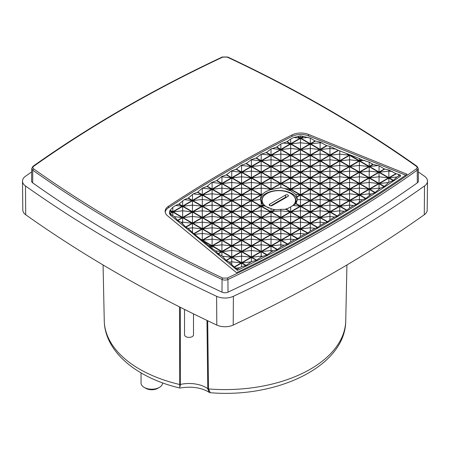 <?xml version="1.0" encoding="UTF-8"?>
<svg xmlns="http://www.w3.org/2000/svg" width="450" height="450" viewBox="0 0 450 450"><rect width="100%" height="100%" fill="white"/><g stroke="black" fill="none" stroke-linecap="round" stroke-linejoin="round"><path stroke-width="0.67" d="M123.362 226.266C154.963 244.513 188.1 261.776 222.778 278.061L227.222 278.061C296.736 245.396 359.781 209.002 416.357 168.868C417.397 168.013 417.397 167.158 416.357 166.303C359.781 126.169 296.736 89.769 227.222 57.105L222.778 57.105C153.264 89.769 90.219 126.169 33.643 166.303C32.602 167.158 32.602 168.013 33.643 168.868C61.847 188.888 91.755 208.018 123.362 226.266M209.666 392.552L209.093 392.304L207.776 388.699A23.946 13.826 0 0 0 205.987 387.546A23.946 13.826 0 0 0 180.315 384.452L180.343 307.311M168.463 206.269A1308.099 755.224 180 0 1 228.167 169.414A1308.099 755.224 180 0 1 292.005 134.944A13.438 7.757 180 0 1 308.559 134.426L407.048 174.246A1305.861 753.93 180 0 1 236.531 272.689L167.569 215.826A13.438 7.757 180 0 1 165.139 211.427A13.438 7.757 180 0 1 168.463 206.269L168.474 207.737A13.421 7.751 0 0 0 165.206 212.158M308.559 134.426L308.548 135.9A13.421 7.751 0 0 0 292.011 136.412A1308.082 755.212 0 0 0 228.178 170.882A1308.082 755.212 0 0 0 168.474 207.737M227.222 278.061A1.119 0.579 64.8 0 1 227.931 279.472L228.015 292.157A1308.398 755.398 0 0 0 327.527 240.311A1308.398 755.398 0 0 0 417.33 182.857L417.223 170.184A1308.263 755.319 0 0 1 327.431 227.632A1308.263 755.319 0 0 1 227.931 279.472A4.646 2.683 180 0 1 222.069 279.472A1308.263 755.319 0 0 1 122.569 227.632A1308.263 755.319 0 0 1 32.777 170.184A4.646 2.683 180 0 1 31.731 168.474L31.596 181.102A4.781 2.762 0 0 0 32.67 182.857A1308.398 755.398 0 0 0 221.985 292.157L222.069 279.472A1.119 0.579 115.2 0 1 222.778 278.061M324.996 222.705L320.124 225.518L317.801 227.385A1301.383 751.348 180 0 1 317.486 227.571L315.124 228.369L310.303 231.081L307.879 232.993A1301.383 751.348 180 0 1 307.558 233.173L305.038 234.006L300.482 236.503L297.849 238.545A1301.383 751.348 180 0 1 297.529 238.725L294.728 239.619L290.661 241.791L287.719 244.035A1301.383 751.348 180 0 1 287.392 244.209L284.186 245.205L280.845 246.943L277.481 249.463A1301.383 751.348 180 0 1 277.149 249.638L273.403 250.763L271.024 251.972L267.137 254.829A1301.383 751.348 180 0 1 266.805 255.004L261.202 256.871L256.691 260.134A1301.383 751.348 180 0 1 256.354 260.308L251.381 261.709L246.139 265.382A1301.383 751.348 180 0 1 245.796 265.551L241.566 266.709L239.546 267.727L237.403 269.224L237.403 270.377L171.023 215.646A8.527 4.922 180 0 1 169.481 212.794L169.982 210.442A8.522 4.916 180 0 1 170.162 210.178L172.822 207.315L175.596 205.453L178.751 204.165A1303.628 752.642 180 0 1 179.049 203.974L184.354 199.659L188.044 198.191A1303.628 752.642 180 0 1 188.347 198L193.286 193.888L197.443 192.279A1303.628 752.642 180 0 1 197.752 192.088L202.404 188.139L206.949 186.429A1303.628 752.642 180 0 1 207.259 186.244L211.714 182.498L216.557 180.636A1303.628 752.642 180 0 1 216.872 180.45L221.923 176.451L226.271 174.909A1303.628 752.642 180 0 1 226.586 174.724L230.923 171.208L236.093 169.234A1303.628 752.642 180 0 1 236.407 169.054L241.566 165.122L246.015 163.626A1303.628 752.642 180 0 1 246.336 163.446L251.381 159.598L256.039 158.079A1303.628 752.642 180 0 1 256.365 157.899L261.202 154.192L266.175 152.589A1303.628 752.642 180 0 1 266.501 152.409L271.024 149.006L276.407 147.161A1303.628 752.642 180 0 1 276.739 146.987L280.845 143.949L286.751 141.789A1303.628 752.642 180 0 1 287.089 141.621L290.661 139.022L293.816 137.464L297.501 136.659A8.522 4.916 180 0 1 297.956 136.553L300.482 135.928L303.176 136.457A8.522 4.916 180 0 1 303.654 136.547L310.303 138.088L315.056 140.94L320.124 142.071L326.61 145.609L329.94 146.379L338.158 150.278L359.398 158.501L361.637 159.767L369.219 162.135L373.185 164.436L379.041 165.769L384.368 168.958L388.862 169.971L395.916 173.627L400.489 175.072L396.984 176.979L393.407 180.326A1301.383 751.348 180 0 1 393.12 180.523L388.614 182.486L384.328 186.424A1301.383 751.348 180 0 1 384.03 186.615L380.076 188.246L375.137 192.454A1301.383 751.348 180 0 1 374.839 192.651L371.363 194.04L365.844 198.428A1301.383 751.348 180 0 1 365.546 198.619L362.469 199.817L356.445 204.339A1301.383 751.348 180 0 1 356.141 204.531L353.391 205.571L349.582 207.945L346.944 210.195A1301.383 751.348 180 0 1 346.635 210.381L344.126 211.303L339.761 213.958L337.337 215.983A1301.383 751.348 180 0 1 337.022 216.169L334.665 217.018L329.94 219.814L327.623 221.715A1301.383 751.348 180 0 1 327.308 221.901L324.996 222.705L320.124 222.143L320.124 225.518M400.489 175.072L400.506 176.209A1301.394 751.354 180 0 1 322.577 225.382A1301.394 751.354 180 0 1 237.403 270.377M290.661 211.714L286.335 209.222A18.613 10.744 180 0 1 285.891 209.329L290.346 211.899L280.845 217.384L271.339 211.899L274.826 209.886A18.613 10.744 180 0 1 274.314 209.812L271.024 211.714L261.517 206.229L263.222 205.245A18.613 10.744 180 0 1 262.974 205.026L261.202 206.049L251.702 200.559L261.202 195.075L261.608 195.306A18.613 10.744 180 0 1 261.799 195.053L261.517 194.889L262.305 194.434A18.613 10.744 180 0 1 263.188 193.562L265.663 191.722L268.729 190.361A18.613 10.744 180 0 1 271.738 189.456L280.845 187.706L284.856 188.589L288.579 190.243A18.613 10.744 180 0 1 288.968 190.384L290.661 190.761L295.729 194.377L296.876 196.791A18.613 10.744 180 0 1 297 197.083L297.332 199.828L296.032 203.479A18.613 10.744 180 0 1 295.841 203.732L290.661 206.882L290.661 211.714L300.167 206.229L295.841 203.732M297.298 200.019A18.591 10.732 0 0 0 284.968 191.087A18.591 10.732 0 0 0 265.674 193.629A18.591 10.732 0 0 0 260.37 199.896M294.542 197.055A17.297 9.984 180 0 1 296.117 201.279A17.297 9.984 180 0 1 295.358 204.148M184.545 309.426L184.545 334.806A4.478 2.587 0 0 0 187.307 337.196A4.478 2.587 0 0 0 192.189 336.639A4.478 2.587 0 0 0 193.5 334.806L193.5 313.869M288.748 208.058A16.695 9.641 180 0 1 284.304 209.407M276.317 209.835A16.695 9.641 180 0 1 272.52 209.233M269.128 208.153A16.695 9.641 180 0 1 262.125 200.188A16.695 9.641 180 0 1 267.013 193.489A16.695 9.641 180 0 1 285.114 191.374A16.695 9.641 180 0 1 295.521 200.188A16.695 9.641 180 0 1 292.196 206.078M141.041 372.898L141.041 383.006A10.749 6.21 0 0 0 144.191 387.394A10.749 6.21 0 0 0 159.396 387.394L159.396 387.394A10.749 6.21 0 0 0 162.546 383.006L162.546 382.849M144.191 387.394L145.772 388.311A8.511 4.916 0 0 0 157.809 388.311L159.396 387.394L157.809 388.311M308.548 135.9L405.709 175.174M237.403 269.224L234.197 266.996L229.275 262.114L226.108 260.325L222.401 256.213L218.284 253.873L215.522 250.881L209.931 246.988L208.637 245.554L193.753 233.646L188.016 228.324L185.67 226.98L181.142 222.317L177.84 220.523L174.268 216.636L169.976 213.727A8.522 4.916 180 0 1 169.824 213.452L169.504 211.551L172.507 211.899L169.824 213.452M31.697 171.894A1317.364 760.573 0 0 0 25.481 176.276A13.297 7.678 0 0 0 22.5 181.164A13.297 7.678 0 0 0 25.481 185.963A1317.364 760.573 0 0 0 216.607 296.308A13.297 7.678 0 0 0 233.393 296.308A1317.364 760.573 0 0 0 424.519 185.963A13.297 7.678 0 0 0 427.5 181.164A13.297 7.678 0 0 0 424.519 176.276A1317.364 760.573 0 0 0 418.303 171.894M416.357 168.868A1.119 0.709 54.6 0 1 417.223 170.184A4.646 2.683 180 0 0 418.269 168.474L418.404 181.102A4.781 2.762 180 0 1 417.33 182.857M228.015 292.157A4.781 2.762 180 0 1 221.985 292.157M239.546 267.727L236.143 268.121M262.378 256.292L261.202 256.157L261.202 256.871M273.403 250.763L271.024 250.487L271.024 251.972M284.186 245.205L280.845 244.817L280.845 246.943M294.728 239.619L290.661 239.147L290.661 241.791M305.038 234.006L300.482 233.477L300.482 236.503M315.124 228.369L310.303 227.812L310.303 231.081M334.665 217.018L329.94 216.472L329.94 219.814M344.126 211.303L339.761 210.803L339.761 213.958M353.391 205.571L349.582 205.132L349.582 207.945M362.469 199.817L359.398 199.463L359.398 201.78M371.363 194.04L369.219 193.792L369.219 195.446M380.076 188.246L379.041 188.123L379.041 188.938M398.678 174.279L398.678 175.854M388.862 169.971L388.862 171.118L392.411 171.523M369.219 162.135L369.219 166.359L372.814 164.289M361.637 159.767L359.719 160.875L364.365 160.341M359.398 158.501L359.398 160.689L361.26 159.615M359.398 160.689L350.348 155.154M339.761 150.683L339.761 154.108L349.262 155.205L346.731 153.743M329.94 146.379L329.94 148.438L336.319 149.175M320.124 142.071L320.124 142.768L322.284 143.021M303.176 136.457L300.482 138.015L300.482 135.928M300.482 138.015L297.956 136.553M290.661 139.022L290.661 143.685L287.089 141.621M282.741 142.987L290.346 143.865L286.751 141.789M250.976 159.823L251.381 159.598M240.84 165.532L241.566 165.448L241.566 165.122M230.923 171.208L231.744 171.118L231.744 170.736M221.22 176.867L221.923 176.782L221.923 176.451M211.714 182.498L212.102 182.267M182.644 200.779L182.644 206.049L179.049 203.974M175.596 205.453L182.329 206.229L178.751 204.165M169.982 210.442L172.507 211.899M182.644 223.627L182.644 222.143L181.142 222.317M192.465 232.217L192.465 227.812L188.016 228.324M202.286 240.064L211.787 234.579L202.286 229.089L202.286 240.064L199.789 238.624M211.787 234.579L202.286 233.477L194.884 234.332M202.286 240.429L211.787 245.914L208.637 245.554M211.787 245.914L209.931 246.988M212.102 248.237L212.102 246.099L210.195 247.202M215.522 250.881L221.608 251.584L218.019 253.654M231.744 264.274L231.744 261.827L229.275 262.114M22.5 181.164L22.809 210.06A12.994 7.498 0 0 0 25.718 214.746A1317.054 760.399 0 0 0 216.804 325.069A12.994 7.498 0 0 0 233.196 325.069A1317.054 760.399 0 0 0 424.282 214.746A12.994 7.498 0 0 0 427.191 210.06L427.5 181.164M297 197.083L300.482 195.075L309.983 200.559L300.482 206.049L296.032 203.479M296.876 196.791L300.167 194.889L290.661 189.405L288.968 190.384M288.579 190.243L290.346 189.219L280.845 183.735L271.339 189.219L271.738 189.456M263.188 193.562L261.202 194.709L251.702 189.219L261.202 183.735L270.703 189.219L268.729 190.361M359.083 160.875L349.582 155.385L340.076 160.875L349.582 166.359L359.083 160.875L349.582 159.778L340.076 160.875M368.904 166.545L359.398 161.055L349.897 166.545L359.398 172.029L368.904 166.545L359.398 165.448L349.897 166.545M378.726 172.215L369.219 166.725L359.719 172.215L369.219 177.699L378.726 172.215L369.219 171.118L359.719 172.215M388.541 177.885L379.041 172.395L369.54 177.885L379.041 183.369L388.541 177.885L379.041 176.782L369.54 177.885M309.983 143.865L300.482 138.381L290.981 143.865L300.482 149.355L309.983 143.865L300.482 142.768L290.981 143.865M319.804 149.535L310.303 144.051L300.797 149.535L310.303 155.019L319.804 149.535L310.303 148.438L300.797 149.535M329.625 155.205L320.124 149.721L310.618 155.205L320.124 160.689L329.625 155.205L320.124 154.108L310.618 155.205M339.446 160.875L329.94 155.385L320.439 160.875L329.94 166.359L339.446 160.875L329.94 159.778L320.439 160.875M349.262 166.545L339.761 161.055L330.261 166.545L339.761 172.029L349.262 166.545L339.761 165.448L330.261 166.545M359.083 172.215L349.582 166.725L340.076 172.215L349.582 177.699L359.083 172.215L349.582 171.118L340.076 172.215M368.904 177.885L359.398 172.395L349.897 177.885L359.398 183.369L368.904 177.885L359.398 176.782L349.897 177.885M378.726 183.549L369.219 178.065L359.719 183.549L369.219 189.039L378.726 183.549L369.219 182.453L359.719 183.549M300.167 149.535L290.661 144.051L281.16 149.535L290.661 155.019L300.167 149.535L290.661 148.438L281.16 149.535M309.983 155.205L300.482 149.721L290.981 155.205L300.482 160.689L309.983 155.205L300.482 154.108L290.981 155.205M319.804 160.875L310.303 155.385L300.797 160.875L310.303 166.359L319.804 160.875L310.303 159.778L300.797 160.875M329.625 166.545L320.124 161.055L310.618 166.545L320.124 172.029L329.625 166.545L320.124 165.448L310.618 166.545M339.446 172.215L329.94 166.725L320.439 172.215L329.94 177.699L339.446 172.215L329.94 171.118L320.439 172.215M349.262 177.885L339.761 172.395L330.261 177.885L339.761 183.369L349.262 177.885L339.761 176.782L330.261 177.885M359.083 183.549L349.582 178.065L340.076 183.549L349.582 189.039L359.083 183.549L349.582 182.453L340.076 183.549M368.904 189.219L359.398 183.735L349.897 189.219L359.398 194.709L368.904 189.219L359.398 188.123L349.897 189.219M290.346 155.205L280.845 149.721L271.339 155.205L280.845 160.689L290.346 155.205L280.845 154.108L271.339 155.205M300.167 160.875L290.661 155.385L281.16 160.875L290.661 166.359L300.167 160.875L290.661 159.778L281.16 160.875M309.983 166.545L300.482 161.055L290.981 166.545L300.482 172.029L309.983 166.545L300.482 165.448L290.981 166.545M319.804 172.215L310.303 166.725L300.797 172.215L310.303 177.699L319.804 172.215L310.303 171.118L300.797 172.215M329.625 177.885L320.124 172.395L310.618 177.885L320.124 183.369L329.625 177.885L320.124 176.782L310.618 177.885M339.446 183.549L329.94 178.065L320.439 183.549L329.94 189.039L339.446 183.549L329.94 182.453L320.439 183.549M349.262 189.219L339.761 183.735L330.261 189.219L339.761 194.709L349.262 189.219L339.761 188.123L330.261 189.219M359.083 194.889L349.582 189.405L340.076 194.889L349.582 200.379L359.083 194.889L349.582 193.792L340.076 194.889M280.524 160.875L271.024 155.385L261.517 160.875L271.024 166.359L280.524 160.875L271.024 159.778L261.517 160.875M290.346 166.545L280.845 161.055L271.339 166.545L280.845 172.029L290.346 166.545L280.845 165.448L271.339 166.545M300.167 172.215L290.661 166.725L281.16 172.215L290.661 177.699L300.167 172.215L290.661 171.118L281.16 172.215M309.983 177.885L300.482 172.395L290.981 177.885L300.482 183.369L309.983 177.885L300.482 176.782L290.981 177.885M319.804 183.549L310.303 178.065L300.797 183.549L310.303 189.039L319.804 183.549L310.303 182.453L300.797 183.549M329.625 189.219L320.124 183.735L310.618 189.219L320.124 194.709L329.625 189.219L320.124 188.123L310.618 189.219M339.446 194.889L329.94 189.405L320.439 194.889L329.94 200.379L339.446 194.889L329.94 193.792L320.439 194.889M349.262 200.559L339.761 195.075L330.261 200.559L339.761 206.049L349.262 200.559L339.761 199.463L330.261 200.559M270.703 166.545L261.202 161.055L251.702 166.545L261.202 172.029L270.703 166.545L261.202 165.448L251.702 166.545M280.524 172.215L271.024 166.725L261.517 172.215L271.024 177.699L280.524 172.215L271.024 171.118L261.517 172.215M290.346 177.885L280.845 172.395L271.339 177.885L280.845 183.369L290.346 177.885L280.845 176.782L271.339 177.885M300.167 183.549L290.661 178.065L281.16 183.549L290.661 189.039L300.167 183.549L290.661 182.453L281.16 183.549M309.983 189.219L300.482 183.735L290.981 189.219L300.482 194.709L309.983 189.219L300.482 188.123L290.981 189.219M319.804 194.889L310.303 189.405L300.797 194.889L310.303 200.379L319.804 194.889L310.303 193.792L300.797 194.889M329.625 200.559L320.124 195.075L310.618 200.559L320.124 206.049L329.625 200.559L320.124 199.463L310.618 200.559M339.446 206.229L329.94 200.745L320.439 206.229L329.94 211.714L339.446 206.229L329.94 205.132L320.439 206.229M260.887 172.215L251.381 166.725L241.881 172.215L251.381 177.699L260.887 172.215L251.381 171.118L241.881 172.215M270.703 177.885L261.202 172.395L251.702 177.885L261.202 183.369L270.703 177.885L261.202 176.782L251.702 177.885M280.524 183.549L271.024 178.065L261.517 183.549L271.024 189.039L280.524 183.549L271.024 182.453L261.517 183.549M319.804 206.229L310.303 200.745L300.797 206.229L310.303 211.714L319.804 206.229L310.303 205.132L300.797 206.229M329.625 211.899L320.124 206.415L310.618 211.899L320.124 217.384L329.625 211.899L320.124 210.803L310.618 211.899M221.608 240.244L212.102 234.759L202.601 240.244L212.102 245.734L221.608 240.244L212.102 239.147L202.601 240.244M231.424 245.914L221.923 240.429L212.422 245.914L221.923 251.404L231.424 245.914L221.923 244.817L212.422 245.914M241.245 251.584L231.744 246.099L222.238 251.584L231.744 257.074L241.245 251.584L231.744 250.487L222.238 251.584M251.066 257.254L241.566 251.769L232.059 257.254L241.566 262.744L251.066 257.254L241.566 256.157L232.059 257.254M192.144 211.899L182.644 206.415L173.143 211.899L182.644 217.384L192.144 211.899L182.644 210.803L173.143 211.899M201.966 217.569L192.465 212.079L182.959 217.569L192.465 223.054L201.966 217.569L192.465 216.472L182.959 217.569M211.787 223.239L202.286 217.749L192.78 223.239L202.286 228.724L211.787 223.239L202.286 222.143L192.78 223.239M221.608 228.909L212.102 223.419L202.601 228.909L212.102 234.394L221.608 228.909L212.102 227.812L202.601 228.909M231.424 234.579L221.923 229.089L212.422 234.579L221.923 240.064L231.424 234.579L221.923 233.477L212.422 234.579M241.245 240.244L231.744 234.759L222.238 240.244L231.744 245.734L241.245 240.244L231.744 239.147L222.238 240.244M251.066 245.914L241.566 240.429L232.059 245.914L241.566 251.404L251.066 245.914L241.566 244.817L232.059 245.914M260.887 251.584L251.381 246.099L241.881 251.584L251.381 257.074L260.887 251.584L251.381 250.487L241.881 251.584M201.966 206.229L192.465 200.745L182.959 206.229L192.465 211.714L201.966 206.229L192.465 205.132L182.959 206.229M211.787 211.899L202.286 206.415L192.78 211.899L202.286 217.384L211.787 211.899L202.286 210.803L192.78 211.899M221.608 217.569L212.102 212.079L202.601 217.569L212.102 223.054L221.608 217.569L212.102 216.472L202.601 217.569M231.424 223.239L221.923 217.749L212.422 223.239L221.923 228.724L231.424 223.239L221.923 222.143L212.422 223.239M241.245 228.909L231.744 223.419L222.238 228.909L231.744 234.394L241.245 228.909L231.744 227.812L222.238 228.909M251.066 234.579L241.566 229.089L232.059 234.579L241.566 240.064L251.066 234.579L241.566 233.477L232.059 234.579M260.887 240.244L251.381 234.759L241.881 240.244L251.381 245.734L260.887 240.244L251.381 239.147L241.881 240.244M270.703 245.914L261.202 240.429L251.702 245.914L261.202 251.404L270.703 245.914L261.202 244.817L251.702 245.914M211.787 200.559L202.286 195.075L192.78 200.559L202.286 206.049L211.787 200.559L202.286 199.463L192.78 200.559M221.608 206.229L212.102 200.745L202.601 206.229L212.102 211.714L221.608 206.229L212.102 205.132L202.601 206.229M231.424 211.899L221.923 206.415L212.422 211.899L221.923 217.384L231.424 211.899L221.923 210.803L212.422 211.899M241.245 217.569L231.744 212.079L222.238 217.569L231.744 223.054L241.245 217.569L231.744 216.472L222.238 217.569M251.066 223.239L241.566 217.749L232.059 223.239L241.566 228.724L251.066 223.239L241.566 222.143L232.059 223.239M260.887 228.909L251.381 223.419L241.881 228.909L251.381 234.394L260.887 228.909L251.381 227.812L241.881 228.909M270.703 234.579L261.202 229.089L251.702 234.579L261.202 240.064L270.703 234.579L261.202 233.477L251.702 234.579M280.524 240.244L271.024 234.759L261.517 240.244L271.024 245.734L280.524 240.244L271.024 239.147L261.517 240.244M221.608 194.889L212.102 189.405L202.601 194.889L212.102 200.379L221.608 194.889L212.102 193.792L202.601 194.889M231.424 200.559L221.923 195.075L212.422 200.559L221.923 206.049L231.424 200.559L221.923 199.463L212.422 200.559M241.245 206.229L231.744 200.745L222.238 206.229L231.744 211.714L241.245 206.229L231.744 205.132L222.238 206.229M251.066 211.899L241.566 206.415L232.059 211.899L241.566 217.384L251.066 211.899L241.566 210.803L232.059 211.899M260.887 217.569L251.381 212.079L241.881 217.569L251.381 223.054L260.887 217.569L251.381 216.472L241.881 217.569M270.703 223.239L261.202 217.749L251.702 223.239L261.202 228.724L270.703 223.239L261.202 222.143L251.702 223.239M280.524 228.909L271.024 223.419L261.517 228.909L271.024 234.394L280.524 228.909L271.024 227.812L261.517 228.909M290.346 234.579L280.845 229.089L271.339 234.579L280.845 240.064L290.346 234.579L280.845 233.477L271.339 234.579M231.424 189.219L221.923 183.735L212.422 189.219L221.923 194.709L231.424 189.219L221.923 188.123L212.422 189.219M241.245 194.889L231.744 189.405L222.238 194.889L231.744 200.379L241.245 194.889L231.744 193.792L222.238 194.889M251.066 200.559L241.566 195.075L232.059 200.559L241.566 206.049L251.066 200.559L241.566 199.463L232.059 200.559M260.887 206.229L251.381 200.745L241.881 206.229L251.381 211.714L260.887 206.229L251.381 205.132L241.881 206.229M270.703 211.899L261.202 206.415L251.702 211.899L261.202 217.384L270.703 211.899L261.202 210.803L251.702 211.899M280.524 217.569L271.024 212.079L261.517 217.569L271.024 223.054L280.524 217.569L271.024 216.472L261.517 217.569M290.346 223.239L280.845 217.749L271.339 223.239L280.845 228.724L290.346 223.239L280.845 222.143L271.339 223.239M300.167 228.909L290.661 223.419L281.16 228.909L290.661 234.394L300.167 228.909L290.661 227.812L281.16 228.909M241.245 183.549L231.744 178.065L222.238 183.549L231.744 189.039L241.245 183.549L231.744 182.453L222.238 183.549M251.066 189.219L241.566 183.735L232.059 189.219L241.566 194.709L251.066 189.219L241.566 188.123L232.059 189.219M260.887 194.889L251.381 189.405L241.881 194.889L251.381 200.379L260.887 194.889L251.381 193.792L241.881 194.889M300.167 217.569L290.661 212.079L281.16 217.569L290.661 223.054L300.167 217.569L290.661 216.472L281.16 217.569M309.983 223.239L300.482 217.749L290.981 223.239L300.482 228.724L309.983 223.239L300.482 222.143L290.981 223.239M251.066 177.885L241.566 172.395L232.059 177.885L241.566 183.369L251.066 177.885L241.566 176.782L232.059 177.885M260.887 183.549L251.381 178.065L241.881 183.549L251.381 189.039L260.887 183.549L251.381 182.453L241.881 183.549M309.983 211.899L300.482 206.415L290.981 211.899L300.482 217.384L309.983 211.899L300.482 210.803L290.981 211.899M319.804 217.569L310.303 212.079L300.797 217.569L310.303 223.054L319.804 217.569L310.303 216.472L300.797 217.569M303.654 136.547L300.797 138.195L310.303 143.685L315.056 140.94M326.61 145.609L320.124 149.355L310.618 143.865L315.428 141.086M326.981 145.761L320.439 149.535L329.94 155.019L338.158 150.278M338.535 150.429L330.261 155.205L339.761 160.689L349.262 155.205M359.719 160.875L369.219 166.359M384.368 168.958L379.041 172.029L369.54 166.545L373.185 164.436M395.916 173.627L388.862 177.699L379.356 172.215L384.739 169.104M396.287 173.779L389.177 177.885L393.407 180.326M384.328 186.424L379.356 183.549L388.862 178.065L393.12 180.523M375.137 192.454L369.54 189.219L379.041 183.735L384.03 186.615M374.839 192.651L369.219 189.405L359.719 194.889L365.844 198.428M365.546 198.619L359.398 195.075L349.897 200.559L356.445 204.339M356.141 204.531L349.582 200.745L340.076 206.229L346.944 210.195M346.635 210.381L339.761 206.415L330.261 211.899L337.337 215.983M337.022 216.169L329.94 212.079L320.439 217.569L327.623 221.715M327.308 221.901L320.124 217.749L310.618 223.239L317.801 227.385M317.486 227.571L310.303 223.419L300.797 228.909L307.879 232.993M307.558 233.173L300.482 229.089L290.981 234.579L297.849 238.545M297.529 238.725L290.661 234.759L281.16 240.244L287.719 244.035M287.392 244.209L280.845 240.429L271.339 245.914L277.481 249.463M277.149 249.638L271.024 246.099L261.517 251.584L267.137 254.829M266.805 255.004L261.202 251.769L251.702 257.254L256.691 260.134M246.139 265.382L241.881 262.924L251.381 257.439L256.354 260.308M234.456 267.21L241.566 263.109L245.796 265.551M234.197 266.996L241.245 262.924L231.744 257.439L226.373 260.539M218.284 253.873L221.923 251.769L231.424 257.254L226.108 260.325M221.608 251.584L212.102 246.099M202.286 229.089L194.018 233.865M193.753 233.646L201.966 228.909L192.465 223.419L185.929 227.194M185.67 226.98L192.144 223.239L182.644 217.749L177.84 220.523M169.976 213.727L172.822 212.079L182.329 217.569L177.581 220.309M170.162 210.178L172.822 211.714L182.329 206.229M182.644 206.049L192.144 200.559L188.044 198.191M197.443 192.279L201.966 194.889L192.465 200.379L188.347 198M206.949 186.429L211.787 189.219L202.286 194.709L197.752 192.088M216.557 180.636L221.608 183.549L212.102 189.039L207.259 186.244M226.271 174.909L231.424 177.885L221.923 183.369L216.872 180.45M236.093 169.234L241.245 172.215L231.744 177.699L226.586 174.724M246.015 163.626L251.066 166.545L241.566 172.029L236.407 169.054M256.039 158.079L260.887 160.875L251.381 166.359L246.336 163.446M266.175 152.589L270.703 155.205L261.202 160.689L256.365 157.899M276.407 147.161L280.524 149.535L271.024 155.019L266.501 152.409M290.346 143.865L280.845 149.355L276.739 146.987M290.661 143.685L300.167 138.195L297.501 136.659M339.761 160.689L339.761 154.108L330.261 155.205M271.024 211.714L271.024 208.637L274.314 209.812M261.517 206.229L264.465 205.892L271.024 208.637M263.222 205.245L264.465 205.892M261.202 206.049L261.202 202.224L262.974 205.026M251.702 200.559L260.314 199.564L261.202 202.224M261.202 195.075L260.314 199.564M261.608 195.306L261.202 195.756M261.517 194.889L261.799 195.053M262.305 194.434L261.923 194.844M251.702 189.219L261.202 188.123L261.202 194.709M261.202 183.735L261.202 188.123L270.703 189.219M271.339 189.219L272.801 189.051M280.845 183.735L280.845 187.706M290.346 189.219L284.856 188.589M290.661 189.405L290.661 190.761M300.167 194.889L295.729 194.377M309.983 200.559L300.482 199.463L300.482 195.075M300.482 206.049L300.482 199.463L297.332 199.828M300.167 206.229L293.186 205.425M286.335 209.222L290.661 206.882M280.845 217.384L280.845 210.803L290.346 211.899M271.339 211.899L280.845 210.803L280.845 209.346L274.826 209.886M349.582 155.385L349.582 166.359M359.398 161.055L359.398 172.029M369.219 166.725L369.219 177.699M379.041 172.395L379.041 183.369M300.482 138.381L300.482 149.355M310.303 144.051L310.303 155.019M320.124 149.721L320.124 160.689M329.94 155.385L329.94 166.359M339.761 161.055L339.761 172.029M349.582 166.725L349.582 177.699M359.398 172.395L359.398 183.369M369.219 178.065L369.219 189.039M290.661 144.051L290.661 155.019M300.482 149.721L300.482 160.689M310.303 155.385L310.303 166.359M320.124 161.055L320.124 172.029M329.94 166.725L329.94 177.699M339.761 172.395L339.761 183.369M349.582 178.065L349.582 189.039M359.398 183.735L359.398 194.709M280.845 149.721L280.845 160.689M290.661 155.385L290.661 166.359M300.482 161.055L300.482 172.029M310.303 166.725L310.303 177.699M320.124 172.395L320.124 183.369M329.94 178.065L329.94 189.039M339.761 183.735L339.761 194.709M349.582 189.405L349.582 200.379M271.024 155.385L271.024 166.359M280.845 161.055L280.845 172.029M290.661 166.725L290.661 177.699M300.482 172.395L300.482 183.369M310.303 178.065L310.303 189.039M320.124 183.735L320.124 194.709M329.94 189.405L329.94 200.379M339.761 195.075L339.761 206.049M261.202 161.055L261.202 172.029M271.024 166.725L271.024 177.699M280.845 172.395L280.845 183.369M290.661 178.065L290.661 189.039M300.482 183.735L300.482 194.709M310.303 189.405L310.303 200.379M320.124 195.075L320.124 206.049M329.94 200.745L329.94 211.714M251.381 166.725L251.381 177.699M261.202 172.395L261.202 183.369M271.024 178.065L271.024 189.039M310.303 200.745L310.303 211.714M320.124 206.415L320.124 217.384M212.102 234.759L212.102 245.734M221.923 240.429L221.923 251.404M231.744 246.099L231.744 257.074M241.566 251.769L241.566 262.744M182.644 206.415L182.644 217.384M192.465 212.079L192.465 223.054M202.286 217.749L202.286 228.724M212.102 223.419L212.102 234.394M221.923 229.089L221.923 240.064M231.744 234.759L231.744 245.734M241.566 240.429L241.566 251.404M251.381 246.099L251.381 257.074M192.465 200.745L192.465 211.714M202.286 206.415L202.286 217.384M212.102 212.079L212.102 223.054M221.923 217.749L221.923 228.724M231.744 223.419L231.744 234.394M241.566 229.089L241.566 240.064M251.381 234.759L251.381 245.734M261.202 240.429L261.202 251.404M202.286 195.075L202.286 206.049M212.102 200.745L212.102 211.714M221.923 206.415L221.923 217.384M231.744 212.079L231.744 223.054M241.566 217.749L241.566 228.724M251.381 223.419L251.381 234.394M261.202 229.089L261.202 240.064M271.024 234.759L271.024 245.734M212.102 189.405L212.102 200.379M221.923 195.075L221.923 206.049M231.744 200.745L231.744 211.714M241.566 206.415L241.566 217.384M251.381 212.079L251.381 223.054M261.202 217.749L261.202 228.724M271.024 223.419L271.024 234.394M280.845 229.089L280.845 240.064M221.923 183.735L221.923 194.709M231.744 189.405L231.744 200.379M241.566 195.075L241.566 206.049M251.381 200.745L251.381 211.714M261.202 206.415L261.202 217.384M271.024 212.079L271.024 223.054M280.845 217.749L280.845 228.724M290.661 223.419L290.661 234.394M231.744 178.065L231.744 189.039M241.566 183.735L241.566 194.709M251.381 189.405L251.381 200.379M290.661 212.079L290.661 223.054M300.482 217.749L300.482 228.724M241.566 172.395L241.566 183.369M251.381 178.065L251.381 189.039M300.482 206.415L300.482 217.384M310.303 212.079L310.303 223.054M308.261 137.334L300.797 138.195M300.167 138.195L293.816 137.464M280.845 149.355L280.845 143.949M271.918 148.539L280.524 149.535M271.024 155.019L271.024 149.006M261.332 154.125L270.703 155.205M261.202 160.689L261.202 154.192M251.381 166.359L251.381 159.778L260.887 160.875M241.566 172.029L241.566 165.448L251.066 166.545M231.744 177.699L231.744 171.118L241.245 172.215M221.923 183.369L221.923 176.782L231.424 177.885M212.102 189.039L212.102 182.453L221.608 183.549M202.404 188.139L211.787 189.219M202.286 194.709L202.286 188.213M193.286 193.888L201.966 194.889M192.465 200.379L192.465 194.411M184.354 199.659L192.144 200.559M172.822 211.714L172.822 207.315M172.822 212.079L172.822 215.522M182.329 217.569L174.268 216.636M192.144 223.239L182.644 222.143L182.644 217.749M192.465 223.419L192.465 227.812L201.966 228.909M231.424 257.254L222.401 256.213M221.923 255.842L221.923 251.769M241.245 262.924L231.744 261.827L231.744 257.439M241.566 263.109L241.566 266.709M251.381 257.439L251.381 261.709M251.094 261.861L241.881 262.924M261.202 251.769L261.202 256.157L251.702 257.254M261.517 251.584L271.024 250.487L271.024 246.099M271.339 245.914L280.845 244.817L280.845 240.429M281.16 240.244L290.661 239.147L290.661 234.759M290.981 234.579L300.482 233.477L300.482 229.089M300.797 228.909L310.303 227.812L310.303 223.419M310.618 223.239L320.124 222.143L320.124 217.749M320.439 217.569L329.94 216.472L329.94 212.079M330.261 211.899L339.761 210.803L339.761 206.415M340.076 206.229L349.582 205.132L349.582 200.745M349.897 200.559L359.398 199.463L359.398 195.075M359.719 194.889L369.219 193.792L369.219 189.405M369.54 189.219L379.041 188.123L379.041 183.735M388.862 178.065L388.862 182.323M388.614 182.486L379.356 183.549M396.984 176.979L389.177 177.885M388.862 177.699L388.862 171.118L379.356 172.215M369.54 166.545L378.377 165.521M379.041 165.769L379.041 172.029M329.94 155.019L329.94 148.438L320.439 149.535M320.124 149.355L320.124 142.768L310.618 143.865M310.303 138.088L310.303 143.685M207.692 320.749L208.496 388.935L210.246 392.709M179.758 387.968L179.494 306.883M206.961 320.4L207.776 388.699A1.119 0.664 -0.7 0 0 208.496 388.935A120.752 69.716 0 0 0 345.741 320.738L346.933 264.966M285.891 209.329L280.845 209.346M179.708 387.99C136.761 377.899 104.777 351.816 104.259 320.738A120.752 69.716 0 0 0 179.482 384.446A1.119 0.664 180 0 0 180.315 384.452L180.236 386.207M209.093 392.304L207.844 391.517C200.256 387.439 191.042 386.269 180.191 388.001L179.719 387.956M262.198 203.968A17.297 9.984 180 0 1 261.529 201.279A17.297 9.984 180 0 1 263.104 197.055M269.696 204.182L285.536 195.036A1.704 0.984 180 0 1 287.398 194.828A1.704 0.984 180 0 1 288.444 195.739A1.704 0.984 180 0 1 287.944 196.425L272.109 205.571A1.704 0.984 180 0 1 270.253 205.785A1.704 0.984 180 0 1 269.201 204.885A1.704 0.984 180 0 1 269.696 204.182L269.707 205.577M270.647 205.847L285.553 197.241A1.682 0.968 180 0 1 287.01 196.971M292.011 136.412L292.005 134.944M222.778 57.105A1.119 0.579 -115.2 0 0 222.3 57.004C152.736 89.696 89.629 126.129 32.996 166.303A1.119 0.709 54.6 0 1 33.643 166.303M227.222 57.105A1.119 0.579 -64.8 0 1 227.7 57.004C297.264 89.696 360.371 126.129 417.004 166.303A1.119 0.709 -54.6 0 0 416.357 166.303M33.643 168.868A1.119 0.709 125.4 0 0 32.777 170.184L32.67 182.857M171.023 215.646L171.034 214.549M424.519 185.963L424.282 214.746M233.393 296.308L233.196 325.069M216.607 296.308L216.804 325.069M25.481 185.963L25.718 214.746M285.553 197.241L285.536 195.036M262.125 200.188L262.052 203.659M222.3 57.004L227.7 57.004M418.269 168.474L417.004 166.303M32.996 166.303L31.731 168.474M104.259 320.738L103.067 264.966M210.268 392.709C277.369 398.464 345.611 366.165 345.741 320.738M209.194 392.338L210.246 392.676M295.521 200.188L295.594 203.659"/></g></svg>
